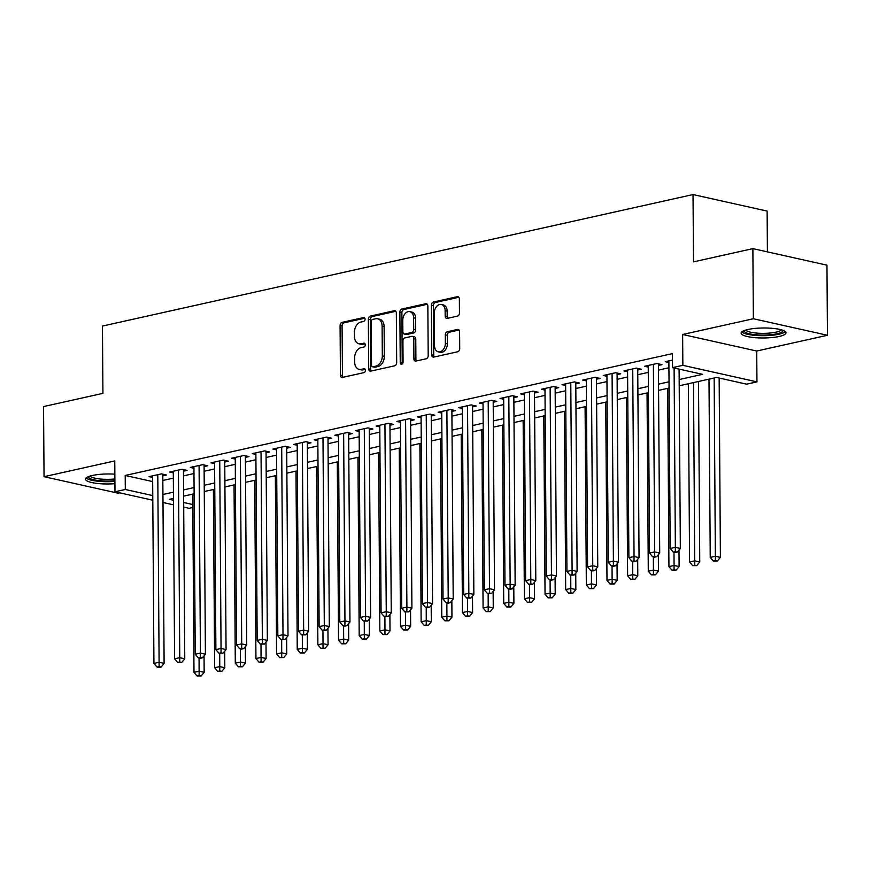 <?xml version="1.0" encoding="UTF-8"?>
<svg xmlns="http://www.w3.org/2000/svg" width="871" height="871" viewBox="0 0 871 871"><rect width="100%" height="100%" fill="white"/><g stroke="black" fill="none" stroke-linecap="round" stroke-linejoin="round"><path stroke-width="1.31" d="M365.058 319.178A1.982 1.383 -77.4 0 0 364.078 317.567A1.982 1.383 -77.4 0 0 363.632 317.567L342.096 322.368A2.82 1.982 -77.4 0 0 340.082 325.569L340.43 375.118A2.82 1.982 -77.4 0 0 341.846 377.415A2.82 1.982 -77.4 0 0 342.477 377.415L364.013 372.625A1.982 1.383 -77.4 0 0 365.417 370.382A1.982 1.383 -77.4 0 0 364.426 368.771A1.982 1.383 -77.4 0 0 363.991 368.771L361.204 369.391A9.037 6.337 -77.4 0 1 359.168 369.402A9.037 6.337 -77.4 0 1 354.649 362.02L354.628 357.894A9.037 6.337 -77.4 0 1 361.051 347.649L363.838 347.028A1.982 1.383 -77.4 0 0 365.243 344.785A1.982 1.383 -77.4 0 0 364.252 343.163A1.982 1.383 -77.4 0 0 363.806 343.174L361.019 343.795A9.037 6.337 -77.4 0 1 358.994 343.805A9.037 6.337 -77.4 0 1 354.475 336.424L354.443 332.297A9.037 6.337 -77.4 0 1 360.866 322.041L363.653 321.421A1.982 1.383 -77.4 0 0 365.058 319.178M747.939 329.499A22.439 4.997 179.6 0 0 741.123 333.136A22.439 4.997 179.6 0 0 754.83 337.643A22.439 4.997 179.6 0 0 779.175 336.467A22.439 4.997 179.6 0 0 786.001 332.831A22.439 4.997 179.6 0 0 772.294 328.323A22.439 4.997 179.6 0 0 747.939 329.499M114.852 474.172A22.439 4.997 179.6 0 0 92.315 475.49A22.439 4.997 179.6 0 0 85.489 479.126A22.439 4.997 179.6 0 0 114.928 483.677M457.46 316.119A2.82 1.982 -77.4 0 0 459.463 312.907L459.365 299.014A2.82 1.982 -77.4 0 0 457.961 296.706A2.82 1.982 -77.4 0 0 457.319 296.706L433.41 302.03A2.82 1.982 -77.4 0 0 431.395 305.242L431.744 354.78A2.82 1.982 -77.4 0 0 433.159 357.088A2.82 1.982 -77.4 0 0 433.791 357.088L457.711 351.753A2.82 1.982 -77.4 0 0 459.714 348.552L459.594 331.764A2.82 1.982 -77.4 0 0 458.19 329.456A2.82 1.982 -77.4 0 0 457.547 329.467L447.313 331.742A2.82 1.982 -77.4 0 0 445.31 334.943L445.364 343.272A7.556 5.291 -77.4 0 1 438.298 351.851A7.556 5.291 -77.4 0 1 434.52 345.689L434.291 313.07A7.556 5.291 -77.4 0 1 441.357 304.491A7.556 5.291 -77.4 0 1 445.135 310.653L445.179 316.097A2.82 1.982 -77.4 0 0 446.583 318.394A2.82 1.982 -77.4 0 0 447.226 318.394L457.46 316.119M752.871 248.638L826.96 265.165L827.45 335.27L753.361 318.742L752.871 248.638L693.501 261.855L693.033 194.56L102.451 326.059L102.92 393.365L43.55 406.583L44.04 476.687L114.765 460.933L114.983 491.777L125.304 489.48L125.206 475.468L672.423 353.615L672.521 367.638L682.853 365.33L756.943 381.868L746.61 384.165L716.583 377.459L679.217 385.777M753.361 318.742L682.635 334.486L682.853 365.33M396.338 313.048A2.82 1.982 -77.4 0 0 394.922 310.74A2.82 1.982 -77.4 0 0 394.291 310.74L370.371 316.075A2.82 1.982 -77.4 0 0 368.357 319.276L368.705 368.814A2.82 1.982 -77.4 0 0 370.121 371.122A2.82 1.982 -77.4 0 0 370.752 371.122L394.672 365.798A2.82 1.982 -77.4 0 0 396.675 362.586L396.338 313.048M401.89 309.053L425.799 303.729A2.82 1.982 -77.4 0 1 426.442 303.729A2.82 1.982 -77.4 0 1 427.846 306.026L428.194 355.575A2.82 1.982 -77.4 0 1 426.191 358.776L415.957 361.051A2.82 1.982 -77.4 0 1 415.315 361.062A2.82 1.982 -77.4 0 1 413.91 358.754L413.769 338.667A2.82 1.982 -77.4 0 0 412.353 336.358A2.82 1.982 -77.4 0 0 411.722 336.358L404.928 337.872A2.82 1.982 -77.4 0 0 402.925 341.073L403.066 361.998A1.982 1.383 -77.4 0 1 401.215 364.241A1.982 1.383 -77.4 0 1 400.235 362.63L399.876 312.254A2.82 1.982 -77.4 0 1 401.89 309.053L403.894 309.499L427.302 304.284M44.04 476.687L118.129 493.215L119.763 492.855M162.801 475.795L166.415 474.989L161.407 473.878L149.017 476.633L152.643 477.439M183.454 471.2L187.058 470.394L182.061 469.273L169.671 472.038L173.296 472.844M204.097 466.595L207.712 465.8L202.703 464.679L190.314 467.433L193.939 468.25M224.751 462L228.365 461.195L223.357 460.084L210.967 462.839L214.593 463.644M245.404 457.406L249.008 456.6L244.011 455.479L231.621 458.244L235.246 459.05M266.047 452.8L269.662 452.005L264.653 450.884L252.263 453.639L255.889 454.455M286.701 448.206L290.315 447.4L285.307 446.29L272.917 449.044L276.543 449.85M307.343 443.611L310.958 442.806L305.961 441.684L293.571 444.45L297.196 445.255M327.997 439.006L331.611 438.211L326.603 437.09L314.213 439.844L317.839 440.661M348.65 434.411L352.265 433.606L347.257 432.495L334.867 435.25L338.492 436.055M369.293 429.817L372.908 429.011L367.91 427.89L355.52 430.655L359.135 431.461M389.947 425.211L393.561 424.417L388.553 423.295L376.163 426.05L379.789 426.866M410.6 420.617L414.215 419.811L409.207 418.701L396.817 421.455L400.442 422.261M431.243 416.022L434.858 415.217L429.849 414.095L417.459 416.861L421.085 417.666M451.897 411.417L455.511 410.622L450.503 409.501L438.113 412.255L441.739 413.072M472.55 406.822L476.165 406.017L471.157 404.906L458.767 407.661L462.392 408.466M493.193 402.228L496.808 401.422L491.799 400.301L479.409 403.066L483.035 403.872M513.846 397.622L517.461 396.828L512.453 395.706L500.063 398.461L503.688 399.277M534.5 393.028L538.115 392.222L533.106 391.112L520.716 393.866L524.342 394.672M555.143 388.433L558.757 387.628L553.749 386.506L541.359 389.272L544.985 390.077M575.796 383.828L579.411 383.033L574.403 381.912L562.013 384.666L565.638 385.483M596.45 379.233L600.054 378.428L595.056 377.317L582.666 380.072L586.292 380.877M617.093 374.639L620.707 373.833L615.699 372.712L603.309 375.477L606.935 376.283M637.746 370.044L641.361 369.239L636.353 368.117L623.963 370.872L627.588 371.688M658.4 365.439L662.004 364.633L657.006 363.523L644.616 366.277L648.242 367.083M125.206 475.468L152.675 481.587M162.833 480.476L173.329 478.135M183.487 475.882L193.983 473.541M204.13 471.276L214.625 468.936M224.783 466.682L235.279 464.341M245.437 462.087L255.932 459.746M266.08 457.482L276.575 455.152M286.733 452.887L297.229 450.547M307.376 448.293L317.882 445.952M328.029 443.687L338.525 441.357M348.683 439.093L359.179 436.752M369.326 434.498L379.832 432.158M389.979 429.893L400.475 427.563M410.633 425.298L421.129 422.958M431.276 420.704L441.771 418.363M451.929 416.098L462.425 413.769M472.583 411.504L483.078 409.163M493.226 406.909L503.721 404.569M513.879 402.304L524.375 399.974M534.533 397.709L545.028 395.369M555.175 393.115L565.671 390.774M575.829 388.51L586.325 386.18M596.483 383.915L606.978 381.574M617.125 379.321L627.621 376.98M637.779 374.715L648.274 372.385M658.432 370.121L668.928 367.78M668.884 362.488L665.259 361.683L672.477 360.071M767.405 251.882L767.122 211.087L693.033 194.56M682.635 334.486L756.725 351.024L827.45 335.27M756.725 351.024L756.943 381.868M192.839 507.477L189.072 508.316L183.705 507.118M679.173 379.538L702.559 374.334L672.521 367.638M162.931 494.499L173.427 492.159M183.585 489.894L194.081 487.564M204.228 485.299L214.723 482.959M224.881 480.705L235.377 478.364M245.524 476.099L256.03 473.77M266.178 471.505L276.673 469.164M286.831 466.91L297.327 464.57M307.474 462.305L317.98 459.975M328.127 457.711L338.623 455.37M348.781 453.116L359.277 450.775M369.424 448.511L379.93 446.181M390.077 443.916L400.573 441.575M410.731 439.322L421.226 436.981M431.374 434.716L441.869 432.386M452.027 430.122L462.523 427.781M472.681 425.527L483.176 423.186M493.324 420.922L503.819 418.592M513.977 416.327L524.473 413.986M534.631 411.733L545.126 409.392M555.273 407.127L565.769 404.797M575.927 402.533L586.423 400.192M596.581 397.938L607.076 395.597M617.223 393.333L627.719 391.003M637.877 388.738L648.372 386.397M658.53 384.144L669.026 381.803M125.304 489.48L152.773 495.61M173.514 504.842L162.986 502.491M152.806 500.226L114.983 491.777M173.471 498.397L169.355 499.312L173.481 500.237M183.672 502.502L192.818 504.549M669.07 388.041L658.574 390.382M648.416 392.636L637.92 394.977M627.762 397.241L617.267 399.571M607.12 401.836L596.624 404.177M586.466 406.43L575.971 408.771M565.812 411.036L555.317 413.366M545.17 415.63L534.674 417.971M524.516 420.225L514.021 422.566M503.863 424.83L493.367 427.16M483.22 429.425L472.724 431.766M462.566 434.019L452.071 436.36M441.913 438.625L431.417 440.955M421.27 443.219L410.774 445.56M400.616 447.814L390.121 450.155M379.974 452.419L369.467 454.749M359.32 457.014L348.825 459.355M338.667 461.608L328.171 463.949M318.024 466.214L307.517 468.544M297.37 470.808L286.875 473.149M276.717 475.403L266.221 477.744M256.074 480.008L245.568 482.338M235.42 484.603L224.925 486.943M214.767 489.197L204.271 491.538M194.124 493.803L183.629 496.132M358.994 343.805L360.997 344.252A9.037 6.337 -77.4 0 0 363.022 344.241L361.019 343.795M365.014 343.795L363.022 344.241M359.168 369.402L361.171 369.848A9.037 6.337 -77.4 0 0 363.207 369.837L361.204 369.391M365.189 369.391L363.207 369.837M364.829 318.198L344.099 322.814A2.82 1.982 -77.4 0 0 342.085 326.015L342.434 375.564A2.82 1.982 -77.4 0 0 342.978 377.306M395.782 311.306L372.374 316.521A2.82 1.982 -77.4 0 0 370.36 319.722L370.708 369.271A2.82 1.982 -77.4 0 0 371.253 371.013M372.625 319.428A1.982 1.383 -77.4 0 0 371.22 321.671L371.525 365.156A1.982 1.383 -77.4 0 0 372.516 366.778A1.982 1.383 -77.4 0 0 372.951 366.767L375.891 366.114A9.037 6.337 -77.4 0 0 382.315 355.869L382.108 326.135A9.037 6.337 -77.4 0 0 377.589 318.764A9.037 6.337 -77.4 0 0 375.564 318.775L372.625 319.428M372.516 366.778L374.519 367.224A1.982 1.383 -77.4 0 0 374.955 367.214L372.951 366.767M377.589 318.764L379.593 319.211A9.037 6.337 -77.4 0 1 384.111 326.581L384.318 356.315A9.037 6.337 -77.4 0 1 377.894 366.56L374.955 367.214M412.353 336.358L414.356 336.805A2.82 1.982 -77.4 0 1 415.772 339.113L415.913 359.2A2.82 1.982 -77.4 0 0 416.458 360.942M403.894 309.499A2.82 1.982 -77.4 0 0 401.879 312.7L402.239 363.076A1.982 1.383 -77.4 0 0 402.358 363.828M413.616 317.817A7.556 5.291 -77.4 0 0 409.849 311.644A7.556 5.291 -77.4 0 0 402.772 320.223L402.859 331.72A2.82 1.982 -77.4 0 0 404.275 334.018A2.82 1.982 -77.4 0 0 404.906 334.018L411.689 332.504A2.82 1.982 -77.4 0 0 413.703 329.303L413.616 317.817L415.619 318.263A7.556 5.291 -77.4 0 0 411.841 312.09L409.849 311.644M404.275 334.018L406.267 334.464A2.82 1.982 -77.4 0 0 406.909 334.464L404.906 334.018M415.619 318.263L415.707 329.75A2.82 1.982 -77.4 0 1 413.692 332.951L406.909 334.464M441.357 304.491L443.361 304.937A7.556 5.291 -77.4 0 1 447.139 311.099L447.182 316.543A2.82 1.982 -77.4 0 0 447.727 318.285M438.298 351.851L440.301 352.298A7.556 5.291 -77.4 0 0 447.367 343.718L445.364 343.272M459.05 330.022L449.316 332.189A2.82 1.982 -77.4 0 0 447.313 335.389L447.367 343.718M458.821 297.272L435.413 302.477A2.82 1.982 -77.4 0 0 433.399 305.688L433.747 355.226A2.82 1.982 -77.4 0 0 434.291 356.968M192.741 494.107L193.993 672.358L199.154 671.214L204.162 672.325L204.043 655.852M199.132 675.537L197.064 675.994L201.136 675.983L199.132 675.537L199.056 658.03M197.064 675.994L193.993 672.358M204.162 672.325L201.136 675.983M157.793 474.673L159.099 662.276L153.938 663.43L152.632 475.827M162.79 474.183L164.107 663.397L159.099 662.276L159.077 666.598L157.02 667.066L159.023 667.513L161.081 667.044L159.077 666.598M161.081 667.044L164.107 663.397M153.938 663.43L157.02 667.066M114.907 480.716A19.412 4.322 -0.4 0 1 88.537 476.589M90.127 476.045A17.975 4.007 179.6 0 0 114.896 478.974M86.131 477.929A22.298 4.965 179.6 0 0 114.907 481.402M782.92 330.327A19.412 4.322 -0.4 0 1 758.227 334.932A19.412 4.322 -0.4 0 1 744.172 330.599M745.761 330.055A17.975 4.007 179.6 0 0 758.619 333.223A17.975 4.007 179.6 0 0 781.32 329.815M741.765 331.938A22.298 4.965 179.6 0 0 757.443 335.553A22.298 4.965 179.6 0 0 785.337 331.633M213.395 489.502L214.636 667.763L219.797 666.609L224.805 667.73L224.696 651.247M219.775 670.942L217.717 671.399L221.778 671.389L219.775 670.942L219.71 653.435M217.717 671.399L214.636 667.763M224.805 667.73L221.778 671.389M234.049 484.907L235.29 663.169L240.45 662.014L245.459 663.136L245.339 646.652M240.429 666.337L238.36 666.805L242.432 666.783L240.429 666.337L240.363 648.83M238.36 666.805L235.29 663.169M245.459 663.136L242.432 666.783M254.691 480.313L255.943 658.563L261.104 657.42L266.112 658.53L265.993 642.058M261.082 661.742L259.014 662.2L263.086 662.189L261.082 661.742L261.006 644.235M259.014 662.2L255.943 658.563M266.112 658.53L263.086 662.189M275.345 475.708L276.586 653.969L281.747 652.815L286.755 653.936L286.646 637.452M281.725 657.148L279.667 657.605L283.728 657.594L281.725 657.148L281.66 639.641M279.667 657.605L276.586 653.969M286.755 653.936L283.728 657.594M178.446 470.079L179.753 657.681L174.592 658.824L173.285 471.233M183.443 469.589L184.761 658.792L179.753 657.681L179.731 662.004L177.662 662.461L181.734 662.45L179.731 662.004M181.734 662.45L184.761 658.792M174.592 658.824L177.662 662.461M199.089 465.484L200.406 653.076L195.246 654.23L193.928 466.627M204.086 464.983L205.404 654.197L200.406 653.076L200.384 657.409L198.316 657.866L200.319 658.313L202.388 657.855L200.384 657.409M202.388 657.855L205.404 654.197M195.246 654.23L198.316 657.866M219.742 460.879L221.049 648.481L215.888 649.635L214.582 462.033M224.74 460.389L226.057 649.603L221.049 648.481L221.027 652.804L218.969 653.272L220.973 653.718L223.03 653.25L221.027 652.804M223.03 653.25L226.057 649.603M215.888 649.635L218.969 653.272M240.396 456.284L241.703 643.887L236.542 645.03L235.235 457.438M245.382 455.794L246.711 644.997L241.703 643.887L241.681 648.209L239.612 648.666L241.615 649.113L243.684 648.655L241.681 648.209M243.684 648.655L246.711 644.997M236.542 645.03L239.612 648.666M295.998 471.113L297.24 649.374L302.4 648.22L307.409 649.341L307.289 632.858M302.379 652.542L300.31 653.01L304.382 652.989L302.379 652.542L302.313 635.035M300.31 653.01L297.24 649.374M307.409 649.341L304.382 652.989M261.039 451.69L262.356 639.281L257.185 640.435L255.878 452.833M266.036 451.189L267.353 640.403L262.356 639.281L262.334 643.615L260.266 644.072L264.338 644.061L262.334 643.615M264.338 644.061L267.353 640.403M257.185 640.435L260.266 644.072M316.641 466.518L317.893 644.769L323.054 643.625L328.062 644.736L327.942 628.263M323.032 647.948L320.964 648.405L325.035 648.394L323.032 647.948L322.956 630.441M320.964 648.405L317.893 644.769M328.062 644.736L325.035 648.394M281.692 447.095L282.999 634.687L277.838 635.841L276.532 448.238M286.69 446.594L288.007 635.808L282.999 634.687L282.977 639.009L280.919 639.477L284.98 639.456L282.977 639.009M284.98 639.456L288.007 635.808M277.838 635.841L280.919 639.477M337.295 461.913L338.536 640.174L343.697 639.02L348.705 640.141L348.596 623.658M343.675 643.353L341.617 643.811L345.678 643.8L343.675 643.353L343.61 625.846M341.617 643.811L338.536 640.174M348.705 640.141L345.678 643.8M302.346 442.49L303.652 630.092L298.492 631.235L297.174 443.644M307.332 442L308.661 631.203L303.652 630.092L303.631 634.415L301.562 634.872L305.634 634.861L303.631 634.415M305.634 634.861L308.661 631.203M298.492 631.235L301.562 634.872M357.948 457.319L359.19 635.58L364.35 634.426L369.358 635.547L369.239 619.063M364.328 638.748L362.26 639.216L366.332 639.194L364.328 638.748L364.263 621.241M362.26 639.216L359.19 635.58M369.358 635.547L366.332 639.194M322.989 437.895L324.306 625.487L319.134 626.641L317.828 439.038M327.986 437.394L329.303 626.608L324.306 625.487L324.284 629.82L322.216 630.277L324.219 630.724L326.287 630.266L324.284 629.82M326.287 630.266L329.303 626.608M319.134 626.641L322.216 630.277M378.591 452.724L379.843 630.974L385.004 629.831L390.001 630.942L389.892 614.469M384.982 634.153L382.913 634.611L386.985 634.6L384.982 634.153L384.906 616.646M382.913 634.611L379.843 630.974M390.001 630.942L386.985 634.6M343.642 433.301L344.949 620.892L339.788 622.046L338.481 434.444M348.64 432.8L349.957 622.014L344.949 620.892L344.927 625.215L342.869 625.683L344.872 626.129L346.93 625.661L344.927 625.215M346.93 625.661L349.957 622.014M339.788 622.046L342.869 625.683M399.245 448.119L400.486 626.38L405.646 625.226L410.655 626.347L410.546 609.863M405.625 629.559L403.567 630.016L407.628 630.005L405.625 629.559L405.559 612.052M403.567 630.016L400.486 626.38M410.655 626.347L407.628 630.005M364.296 428.695L365.602 616.298L360.442 617.441L359.124 429.849M369.282 428.205L370.611 617.408L365.602 616.298L365.58 620.62L363.512 621.077L367.584 621.067L365.58 620.62M367.584 621.067L370.611 617.408M360.442 617.441L363.512 621.077M419.898 443.524L421.139 621.785L426.3 620.631L431.308 621.752L431.189 605.269M426.278 624.953L424.21 625.422L428.282 625.4L426.278 624.953L426.213 607.457M424.21 625.422L421.139 621.785M431.308 621.752L428.282 625.4M384.938 424.101L386.256 611.692L381.084 612.846L379.778 425.244M389.936 423.6L391.253 612.814L386.256 611.692L386.234 616.026L384.165 616.483L388.237 616.472L386.234 616.026M388.237 616.472L391.253 612.814M381.084 612.846L384.165 616.483M440.541 438.93L441.782 617.18L446.954 616.037L451.951 617.147L451.842 600.674M446.932 620.359L444.863 620.816L448.935 620.805L446.932 620.359L446.856 602.852M444.863 620.816L441.782 617.18M451.951 617.147L448.935 620.805M405.592 419.506L406.899 607.098L401.738 608.252L400.431 420.649M410.589 419.005L411.907 608.219L406.899 607.098L406.877 611.42L404.819 611.888L408.88 611.867L406.877 611.42M408.88 611.867L411.907 608.219M401.738 608.252L404.819 611.888M461.195 434.324L462.436 612.585L467.596 611.431L472.605 612.553L472.496 596.069M467.575 615.764L465.517 616.222L469.578 616.211L467.575 615.764L467.509 598.257M465.517 616.222L462.436 612.585M472.605 612.553L469.578 616.211M426.246 414.901L427.552 602.503L422.391 603.647L421.074 416.055M431.232 414.411L432.56 603.614L427.552 602.503L427.53 606.826L425.462 607.283L427.465 607.729L429.534 607.272L427.53 606.826M429.534 607.272L432.56 603.614M422.391 603.647L425.462 607.283M481.837 429.73L483.089 607.991L488.25 606.837L493.258 607.958L493.138 591.474M488.228 611.159L486.16 611.627L490.231 611.605L488.228 611.159L488.152 593.663M486.16 611.627L483.089 607.991M493.258 607.958L490.231 611.605M446.888 410.306L448.206 597.898L443.034 599.052L441.728 411.45M451.886 409.805L453.203 599.019L448.206 597.898L448.184 602.231L446.115 602.688L448.119 603.135L450.176 602.678L448.184 602.231M450.176 602.678L453.203 599.019M443.034 599.052L446.115 602.688M502.491 425.135L503.732 603.385L508.904 602.242L513.901 603.353L513.792 586.88M508.882 606.564L506.813 607.022L510.885 607.011L508.882 606.564L508.806 589.057M506.813 607.022L503.732 603.385M513.901 603.353L510.885 607.011M467.542 405.712L468.848 593.303L463.688 594.458L462.381 406.855M472.539 405.211L473.857 594.425L468.848 593.303L468.827 597.626L466.769 598.094L470.83 598.072L468.827 597.626M470.83 598.072L473.857 594.425M463.688 594.458L466.769 598.094M523.144 420.541L524.386 598.791L529.546 597.637L534.554 598.758L534.435 582.274M529.524 601.97L527.467 602.427L531.528 602.416L529.524 601.97L529.459 584.463M527.467 602.427L524.386 598.791M534.554 598.758L531.528 602.416M488.196 401.106L489.502 588.709L484.341 589.852L483.024 402.26M493.182 400.616L494.51 589.819L489.502 588.709L489.48 593.031L487.412 593.489L491.484 593.478L489.48 593.031M491.484 593.478L494.51 589.819M484.341 589.852L487.412 593.489M543.787 415.935L545.039 594.196L550.2 593.042L555.208 594.164L555.088 577.68M550.178 597.364L548.109 597.833L552.181 597.811L550.178 597.364L550.102 579.868M548.109 597.833L545.039 594.196M555.208 594.164L552.181 597.811M508.838 396.512L510.145 584.103L504.984 585.258L503.678 397.655M513.836 396.011L515.153 585.225L510.145 584.103L510.123 588.437L508.065 588.894L510.068 589.34L512.126 588.883L510.123 588.437M512.126 588.883L515.153 585.225M504.984 585.258L508.065 588.894M564.441 411.341L565.682 589.591L570.853 588.448L575.851 589.558L575.742 573.085M570.832 592.77L568.763 593.227L572.824 593.216L570.832 592.77L570.755 575.263M568.763 593.227L565.682 589.591M575.851 589.558L572.824 593.216M529.492 391.917L530.798 579.509L525.638 580.663L524.331 393.061M534.489 391.417L535.807 580.63L530.798 579.509L530.777 583.831L528.708 584.299L530.711 584.746L532.78 584.278L530.777 583.831M532.78 584.278L535.807 580.63M525.638 580.663L528.708 584.299M585.094 406.746L586.335 584.996L591.496 583.842L596.504 584.964L596.385 568.48M591.474 588.175L589.417 588.633L593.478 588.622L591.474 588.175L591.409 570.668M589.417 588.633L586.335 584.996M596.504 584.964L593.478 588.622M550.134 387.312L551.452 574.914L546.291 576.058L544.974 388.466M555.132 386.822L556.46 576.025L551.452 574.914L551.43 579.237L549.361 579.694L551.365 580.14L553.433 579.683L551.43 579.237M553.433 579.683L556.46 576.025M546.291 576.058L549.361 579.694M605.737 402.141L606.989 580.402L612.15 579.248L617.158 580.369L617.038 563.885M612.128 583.57L610.059 584.038L614.131 584.016L612.128 583.57L612.052 566.074M610.059 584.038L606.989 580.402M617.158 580.369L614.131 584.016M570.788 382.717L572.095 570.309L566.934 571.463L565.627 383.861M575.785 382.217L577.103 571.43L572.095 570.309L572.073 574.642L570.015 575.1L574.076 575.089L572.073 574.642M574.076 575.089L577.103 571.43M566.934 571.463L570.015 575.1M626.391 397.546L627.632 575.796L632.792 574.653L637.801 575.764L637.692 559.291M632.782 578.975L630.713 579.433L634.774 579.422L632.782 578.975L632.705 561.468M630.713 579.433L627.632 575.796M637.801 575.764L634.774 579.422M591.442 378.123L592.748 565.715L587.587 566.869L586.281 379.266M596.439 377.622L597.756 566.836L592.748 565.715L592.726 570.037L590.658 570.505L592.661 570.951L594.73 570.483L592.726 570.037M594.73 570.483L597.756 566.836M587.587 566.869L590.658 570.505M647.044 392.952L648.285 571.202L653.446 570.048L658.454 571.169L658.334 554.685M653.424 574.381L651.366 574.838L655.428 574.827L653.424 574.381L653.359 556.874M651.366 574.838L648.285 571.202M658.454 571.169L655.428 574.827M612.084 373.517L613.402 561.12L608.241 562.263L606.924 374.672M617.082 373.028L618.41 562.231L613.402 561.12L613.38 565.442L611.311 565.9L613.315 566.346L615.383 565.889L613.38 565.442M615.383 565.889L618.41 562.231M608.241 562.263L611.311 565.9M667.687 388.346L668.939 566.607L674.1 565.453L679.108 566.575L678.988 550.091M674.078 569.776L672.009 570.244L676.081 570.222L674.078 569.776L674.002 552.279M672.009 570.244L668.939 566.607M679.108 566.575L676.081 570.222M632.738 368.923L634.044 556.515L628.884 557.669L627.577 370.077M637.735 368.422L639.053 557.636L634.044 556.515L634.023 560.848L631.965 561.305L633.968 561.751L636.026 561.294L634.023 560.848M636.026 561.294L639.053 557.636M628.884 557.669L631.965 561.305M688.34 383.752L689.582 562.002L694.742 560.859L699.751 561.969L698.498 381.487M694.72 565.181L692.663 565.638L696.724 565.627L694.72 565.181L693.501 382.598M692.663 565.638L689.582 562.002M699.751 561.969L696.724 565.627M653.392 364.328L654.698 551.92L649.537 553.074L648.231 365.472M658.389 363.828L659.706 553.041L654.698 551.92L654.676 556.242L652.608 556.711L654.611 557.157L656.68 556.689L654.676 556.242M656.68 556.689L659.706 553.041M649.537 553.074L652.608 556.711M708.994 379.157L710.235 557.407L715.396 556.253L720.404 557.375L719.152 378.036M715.374 560.586L713.305 561.044L717.377 561.033L715.374 560.586L714.155 378.003M713.305 561.044L710.235 557.407M720.404 557.375L717.377 561.033M674.1 367.987L675.352 547.326L670.191 548.469L668.874 360.877M679.097 369.097L680.349 548.436L675.352 547.326L675.33 551.648L673.261 552.105L675.265 552.552L677.333 552.094L675.33 551.648M677.333 552.094L680.349 548.436M670.191 548.469L673.261 552.105M364.47 317.763L363.632 317.567M364.829 368.956L363.991 368.771M364.655 343.359L363.806 343.174M342.434 375.564L340.43 375.118M342.085 326.015L340.082 325.569M344.099 322.814L342.096 322.368M370.708 369.271L368.705 368.814M370.36 319.722L368.357 319.276M372.374 316.521L370.371 316.075M395.488 311.012L394.291 310.74M377.894 366.56L375.891 366.114M384.318 356.315L382.315 355.869M384.111 326.581L382.108 326.135M427.008 304.001L425.799 303.729M415.913 359.2L413.91 358.754M415.772 339.113L413.769 338.667M402.239 363.076L400.235 362.63M401.879 312.7L399.876 312.254M413.692 332.951L411.689 332.504M415.707 329.75L413.703 329.303M447.182 316.543L445.179 316.097M447.139 311.099L445.135 310.653M447.313 335.389L445.31 334.943M449.316 332.189L447.313 331.742M458.756 329.728L457.547 329.467M433.747 355.226L431.744 354.78M433.399 305.688L431.395 305.242M435.413 302.477L433.41 302.03M458.527 296.978L457.319 296.706"/></g></svg>
